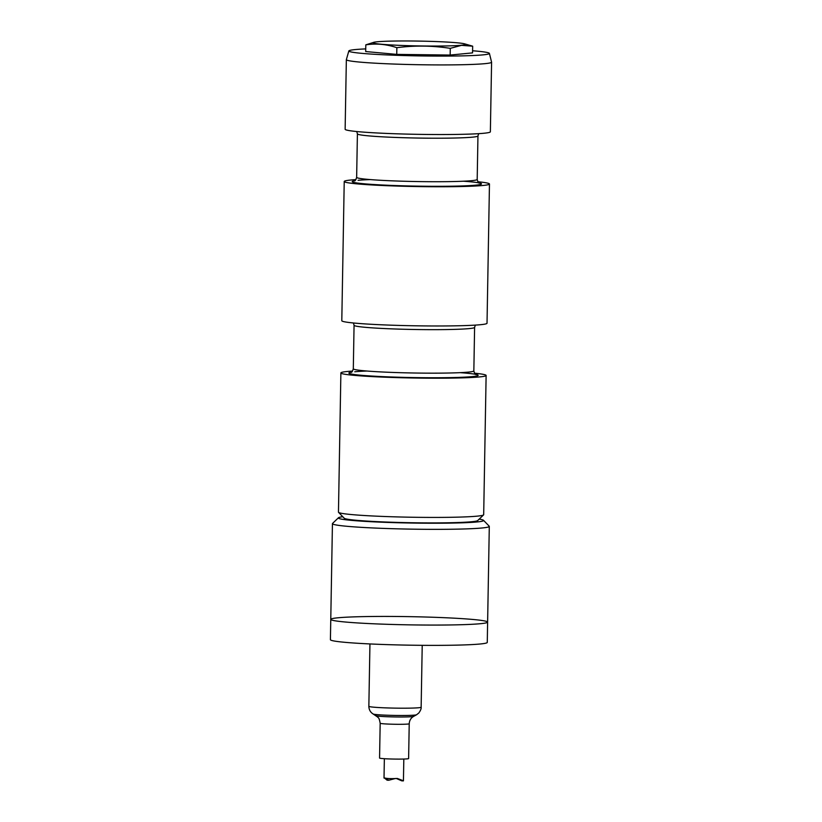 <?xml version="1.0" encoding="UTF-8"?>
<svg xmlns="http://www.w3.org/2000/svg" width="822" height="822" viewBox="0 0 822 822"><rect width="100%" height="100%" fill="white"/><g stroke="black" fill="none" stroke-linecap="round" stroke-linejoin="round"><path stroke-width="1.23" d="M342.784 516.73A72.624 3.802 1 0 0 338.459 517.757L332.55 523.439A78.439 4.11 1 0 0 332.437 523.655L330.773 619.377A78.439 4.11 1 0 0 409.12 624.854A78.439 4.11 1 0 0 487.621 622.12A78.439 4.11 -179 0 1 423.011 625.028A78.439 4.11 -179 0 1 335.664 620.898A78.439 4.11 -179 0 1 330.773 619.377A78.439 4.11 -179 0 1 409.264 616.644A78.439 4.11 -179 0 1 487.621 622.12L489.296 526.399A78.439 4.11 1 0 0 489.193 526.172L483.49 520.295A72.624 3.802 1 0 0 479.195 519.114M338.459 517.757A72.624 3.802 1 0 0 410.897 523.028A72.624 3.802 1 0 0 483.49 520.295M332.437 523.655A78.439 4.11 1 0 0 410.795 529.132A78.439 4.11 1 0 0 489.296 526.399M487.621 622.12L487.271 642.424A78.439 4.11 -179 0 1 422.662 645.332A78.439 4.11 -179 0 1 335.314 641.201A78.439 4.11 -179 0 1 330.413 639.68L330.773 619.377M464.574 43.833L472.671 46.186L461.512 45.344L450.281 48.354C432.516 45.59 414.709 45.364 396.851 47.686C386.546 44.203 376.199 43.258 365.811 44.85L373.989 42.251A46.186 2.415 1 0 0 405.01 45.57A46.186 2.415 1 0 0 461.245 45.251A46.186 2.415 1 0 0 464.574 43.833A46.186 2.415 1 0 0 419.312 41.1A46.186 2.415 1 0 0 373.989 42.251M450.281 48.354L450.168 55.053L472.547 52.885L472.671 46.186M450.168 55.053L396.738 54.386L396.851 47.686M396.738 54.386L365.687 51.55L365.811 44.85M340.883 372.921L338.459 512.157A72.624 3.802 1 0 0 338.551 512.353A72.624 3.802 1 0 0 411 517.223A72.624 3.802 1 0 0 483.583 514.891A72.624 3.802 1 0 0 483.685 514.695L486.121 375.459A72.624 3.802 -179 0 1 413.435 377.997A72.624 3.802 -179 0 1 340.883 372.921A72.624 3.802 -179 0 1 347.5 371.462A72.624 3.802 -179 0 1 352.576 371.061M483.583 514.891L477.685 520.573A66.818 3.494 -179 0 1 410.908 522.72A66.818 3.494 -179 0 1 344.254 518.24L338.551 512.353M474.489 373.188A72.624 3.802 -179 0 1 486.121 375.459M477.829 181.744A72.624 3.802 -179 0 1 489.46 184.015L487.025 323.252A72.624 3.802 -179 0 1 414.35 325.779A72.624 3.802 -179 0 1 341.798 320.714L344.223 181.477A72.624 3.802 -179 0 1 350.84 180.018A72.624 3.802 -179 0 1 355.926 179.617M489.46 184.015A72.624 3.802 -179 0 1 416.775 186.553A72.624 3.802 -179 0 1 344.223 181.477M489.398 53.389L491.577 62.133A72.624 3.802 -179 0 1 491.587 62.184L490.364 131.808A72.624 3.802 -179 0 1 417.689 134.335A72.624 3.802 -179 0 1 345.137 129.27L346.35 59.657A72.624 3.802 -179 0 1 346.36 59.605L348.847 50.943A70.291 3.678 1 0 0 403.602 55.536A70.291 3.678 1 0 0 482.997 54.869A70.291 3.678 1 0 0 489.398 53.389A70.291 3.678 1 0 0 472.588 50.759M491.587 62.184A72.624 3.802 -179 0 1 484.97 63.654A72.624 3.802 -179 0 1 403.438 64.363A72.624 3.802 -179 0 1 346.35 59.657M365.739 48.899A70.291 3.678 1 0 0 348.847 50.943M401.691 780.818L396.307 778.455M385.785 778.198L388.765 780.253L395.454 778.475M388.765 780.253L387.1 780.181L384.285 777.889C386.607 778.598 390.974 778.794 397.386 778.465L403.438 780.787L403.818 759.045M380.175 723.247A14.529 0.76 -179 0 0 394.694 724.264A14.529 0.76 -179 0 0 409.222 723.75L408.616 758.562A14.529 0.76 -179 0 1 394.077 759.066A14.529 0.76 -179 0 1 379.569 758.059L380.175 723.247C378.921 716.342 378.12 718.212 377.853 717.195L373.167 714.01C370.383 712.263 368.944 709.684 368.852 706.293A26.15 1.367 -179 0 0 394.971 708.122A26.15 1.367 -179 0 0 421.141 707.208C421.388 708.513 420.628 710.444 418.83 712.982L416.559 714.77A21.783 1.141 -179 0 1 394.848 715.428A21.783 1.141 -179 0 1 373.167 714.01M354.765 371.76A64.64 3.38 -179 0 1 367.002 371.03M460.084 372.654A64.64 3.38 -179 0 1 465.704 377.093A64.64 3.38 -179 0 1 385.025 376.733A64.64 3.38 -179 0 1 351.426 372.171M353.419 322.984L354.066 325.276A60.283 3.154 -179 0 0 414.278 329.488A60.283 3.154 -179 0 0 474.602 327.382L473.842 370.897A60.283 3.154 -179 0 1 413.517 372.993A60.283 3.154 -179 0 1 353.306 368.79C352.494 371.421 351.734 372.613 351.035 372.366M358.104 180.316A64.64 3.38 -179 0 1 370.342 179.586M463.423 181.21A64.64 3.38 -179 0 1 469.043 185.649A64.64 3.38 -179 0 1 388.374 185.289A64.64 3.38 -179 0 1 354.765 180.727M356.758 131.541L357.406 133.832A60.283 3.154 -179 0 0 417.617 138.045A60.283 3.154 -179 0 0 477.952 135.938L477.192 179.453A60.283 3.154 -179 0 1 416.867 181.549A60.283 3.154 -179 0 1 356.645 177.347C355.834 179.977 355.073 181.169 354.374 180.922M409.222 723.75C409.448 720.411 410.918 717.955 413.63 716.383A18.885 0.986 -179 0 1 394.817 716.948A18.885 0.986 -179 0 1 376.034 715.726M473.842 370.897C474.561 373.548 475.28 374.77 475.989 374.544M354.066 325.276L353.306 368.79M474.602 327.382L475.332 325.111M477.192 179.453C477.911 182.104 478.62 183.327 479.339 183.101M357.406 133.832L356.645 177.347M477.952 135.938L478.671 133.667M384.018 778.064L384.357 758.706M403.355 780.9L401.681 780.828M413.63 716.383L416.559 714.77M369.941 643.945L368.852 706.293M422.22 645.332L421.141 707.208"/></g></svg>
